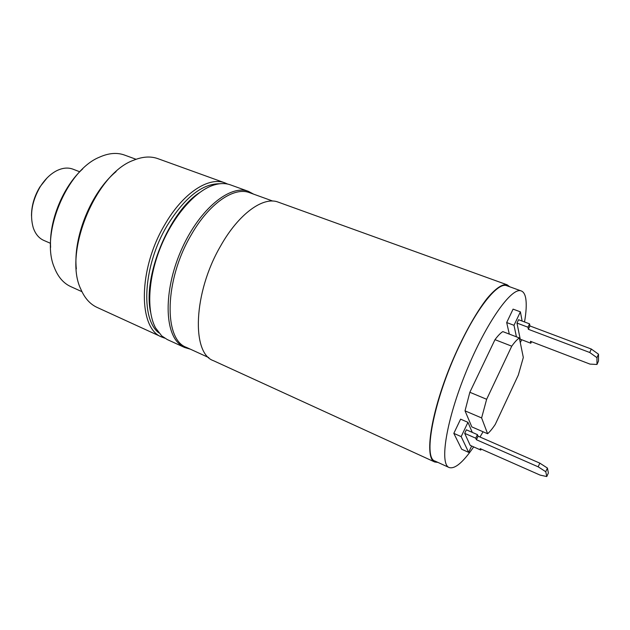 <?xml version="1.0" encoding="UTF-8"?>
<svg xmlns="http://www.w3.org/2000/svg" width="630" height="630" viewBox="0 0 630 630"><rect width="100%" height="100%" fill="white"/><g stroke="black" fill="none" stroke-linecap="round" stroke-linejoin="round"><path stroke-width="0.94" d="M272.774 201.072L249.614 192.701C234.226 186.464 209.152 203.277 191.213 234.888C164.32 280.122 163.587 339.601 186.401 347.366L208.798 357.612M473.673 446.898C463.042 462.412 454.86 469.287 449.143 467.531C439.323 464.129 446.19 420.407 466.247 371.487C486.195 322.529 511.914 286.508 521.301 290.966C523.577 291.84 525.066 294.368 525.766 298.541C526.664 304.188 526.255 312 524.522 321.961M483.06 431.763L479.989 437.015M465.027 410.847L471.831 426.896L487.612 433.739L481.611 417.934L465.027 410.847L469.846 392.269L486.644 399.286L511.741 346.177L494.983 339.664L469.846 392.269M511.741 346.177C514.678 342.082 517.214 339.342 519.341 337.948L502.819 331.608C500.598 332.955 497.983 335.64 494.983 339.664M453.82 433.369L461.68 449.245L468.657 452.356L461.176 436.606L453.82 433.369L460.601 419.155L467.948 422.336L461.176 436.606M522.128 321.064L520.396 311.85L513.08 309.133L506.685 322.544L509.308 334.097M520.396 311.85L514.001 325.316L506.685 322.544M472.272 432.377L467.948 422.336M519.341 337.948L523.317 357.47L518.325 375.047L495.251 424.431C492.416 428.66 489.872 431.763 487.612 433.739M481.611 417.934L486.644 399.286M437.937 462.404L434.716 461.995L213.483 360.707C191.394 353.351 193.284 292.808 220.484 246.204C238.652 213.657 263.442 196.095 278.287 202.151L507.134 284.807L509.717 286.776M434.716 461.995C424.25 458.293 430.526 414.186 450.647 365.116C461.971 337.806 475.548 313.157 487.124 298.415C495.692 288.296 502.362 283.76 507.134 284.807M531.507 341.704L530.799 343.232L530.452 341.302L589.995 364.108L596.972 364.463L596.949 357.659L589.735 352.501L528.342 329.293L527.971 327.214L516.978 323.072L520.222 339.176L530.799 343.232M516.427 336.829L514.001 325.316M520.301 342.665L521.679 339.735M596.972 364.463L598.492 361.061L598.5 354.202L591.302 349.036L529.917 325.946L529.554 323.851L518.561 319.725L516.978 323.072M529.554 323.851L527.971 327.214M598.5 354.202L596.949 357.659M591.302 349.036L589.735 352.501M529.917 325.946L528.342 329.293M481.257 449.095L480.808 450.056L480.194 448.631L540.083 475.091L546.769 476.556L545.769 471.728L538.162 466.814L476.398 439.724L475.737 438.189L464.688 433.345L470.185 445.355L480.808 450.056M468.657 452.356L471.649 446.009M546.769 476.556L548.384 472.949L547.415 468.058L539.816 463.137L478.068 436.18L477.414 434.621L466.365 429.802L464.688 433.345M477.414 434.621L475.737 438.189M547.415 468.058L545.769 471.728M539.816 463.137L538.162 466.814M478.068 436.18L476.398 439.724M521.301 290.966L506.803 285.721C498.621 281.957 479.351 304.526 461.349 341.783C434.755 395.443 422.131 458.412 435.117 461.113L449.143 467.531M199.135 192.906C168.887 212.546 142.679 276.664 150.515 311.866M253.607 194.142L248.464 191.378C230.47 184.228 200.23 208.325 182.259 247.873C164.123 287.327 163.8 330.655 179.306 343.948L184.653 347.508L190.26 349.138M184.653 347.508L167.241 339.538L161.737 335.916L155.626 328.002C146.365 311.149 148.011 277.948 160.815 246.661C173.589 215.358 195.67 190.504 214.082 184.968C220.138 183.149 225.595 183.117 230.454 184.873L248.464 191.378M50.51 243.322L43.824 240.424C38.958 238.266 35.438 234.061 33.264 227.8C29.586 214.822 31.917 201.112 40.249 186.677C44.935 179.322 50.368 174.022 56.574 170.777C62.504 167.84 67.961 167.296 72.946 169.163L79.75 171.785M46.959 178.054L39.879 186.976C34.272 196.245 31.476 205.876 31.5 215.877M82.664 168.942C62.984 186.669 48.975 220.957 50.605 247.393M158.831 332.845C140.269 318.969 143.183 265.458 167.131 225.627C184.645 197.552 202.191 183.598 219.768 183.755M116.093 171.596C91.35 191.906 72.883 237.077 76.325 268.908M81.947 291.674L70.741 286.595C63.433 283.256 57.944 276.846 54.275 267.364C40.139 234.832 66.402 170.572 99.272 157.256C108.533 153.059 116.944 152.326 124.504 155.059L136.056 159.288M227.658 184.07L224.981 182.897C208.853 176.408 183.102 192.859 165.021 224.264C137.868 269.168 138.12 328.852 161.949 337.113L164.69 338.145M161.949 337.113L97.067 307.409C90.082 304.195 84.672 298.132 80.845 289.225C63.016 253.213 95.603 173.478 133.552 160.264C142.522 156.587 150.633 156.051 157.87 158.65L224.981 182.897"/></g></svg>
